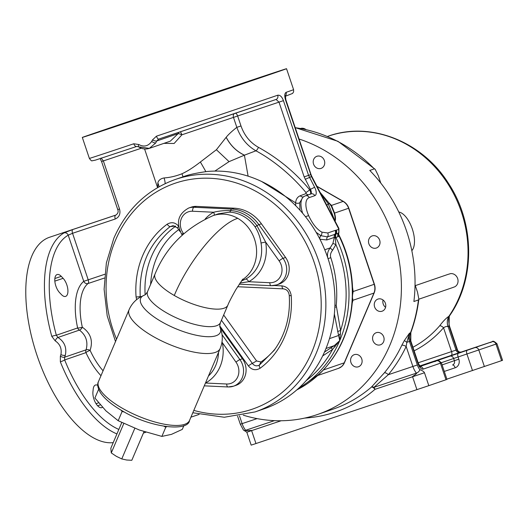 <?xml version="1.0" encoding="UTF-8"?>
<svg xmlns="http://www.w3.org/2000/svg" width="529" height="529" viewBox="0 0 529 529"><rect width="100%" height="100%" fill="white"/><g stroke="black" fill="none" stroke-linecap="round" stroke-linejoin="round"><path stroke-width="0.79" d="M103.076 370.776A52.411 24.036 -108.5 0 1 90.102 350.363C93.236 340.742 90.644 333.025 82.312 327.226A3.491 0.714 -12.3 0 1 77.631 327.947L56.352 335.254A3.491 0.377 164.7 0 0 51.769 336.345L55.214 340.868C60.061 344.128 61.959 348.723 60.901 354.661L60.366 356.176L60.352 361.856A107.737 49.415 71.5 0 0 116.929 433.919M101.065 158.026L103.367 160.928L119.534 208.975C120.711 213.802 119.283 217.148 115.269 218.999A3.491 1.6 -108.5 0 1 115.633 215.177L72.916 229.474L64.022 232.905A107.737 49.415 71.5 0 0 51.769 336.345M119.534 208.975L117.742 209.57C118.648 211.686 118.013 213.531 115.838 215.105L115.963 215.052M113.226 442.628A107.737 49.415 -108.5 0 1 37.043 355.468A107.737 49.415 -108.5 0 1 49.581 237.25L116.096 214.986M115.269 218.999L72.546 233.296L68.215 235.174A104.239 47.808 71.5 0 0 56.352 335.254L57.939 337.469C64.419 341.622 66.885 347.546 65.338 355.243L64.584 357.22A3.491 1.356 -154.7 0 1 60.366 356.176M100.979 375.702A55.909 25.643 -108.5 0 1 85.943 352.631A3.491 0.734 -24.9 0 1 90.102 350.363A3.491 1.68 22.9 0 0 86.088 349.834C88.237 341.8 86.022 335.214 79.443 330.083L57.939 337.469A3.491 1.342 117.7 0 0 55.214 340.868M72.916 229.474A3.491 1.6 -108.5 0 0 72.546 233.296L88.204 279.821A3.491 1.6 71.5 0 1 88.045 283.524A52.411 24.036 -108.5 0 0 82.312 327.226A3.491 1.66 -60 0 1 79.443 330.083A3.491 3.108 71 0 1 77.631 327.947A55.909 25.643 -108.5 0 1 83.747 281.329L104.729 274.293M264.163 408.798A122.88 109.192 -109 0 0 325.183 350.429A122.88 109.192 71 0 0 312.447 226.346A122.88 109.192 71 0 0 207.593 171.456L205.854 171.654C195.3 173.214 187.696 174.934 183.034 176.818L175.244 179.496A122.88 109.192 71 0 1 295.559 218.794A122.88 109.192 71 0 1 316.091 353.551A122.88 109.192 71 0 1 255.071 411.926L264.163 408.798M261.637 181.493L295.618 202.812L295.731 205.735M205.854 171.654A23.296 1.62 59.3 0 0 200.359 162.019L216.401 149.727L226.194 137.256C230.505 145.488 236.595 151.459 244.471 155.162L229.057 161.636L214.847 171.092M226.148 137.302C230.459 145.528 236.549 151.486 244.411 155.195L248.094 176.137M216.401 149.727L229.057 161.636M165.2 183.576A23.296 19.137 77.3 0 0 164.109 177.942C160.664 178.571 158.574 180.217 157.84 182.869L157.721 187.583M200.359 162.019C193.29 167.514 187.147 171.429 181.936 173.77C175.912 176.144 169.968 177.532 164.109 177.942M136.627 299.652L136.072 296.954A86.372 76.751 71 0 1 167.184 224.197C171.581 221.664 175.456 222.405 178.802 226.425M274.154 285.521L281.99 285.891C287.234 286.672 290.315 289.932 291.221 295.678A86.372 76.751 71 0 1 260.156 368.224C255.738 370.776 251.824 370.016 248.418 365.936A3.491 0.509 -35.6 0 1 252.353 363.41L256.578 360.957L223.674 315M228.277 386.93A17.47 15.526 -109 0 0 233.494 386.196L236.02 385.33A17.47 15.526 -109 0 0 242.441 358.741L220.243 327.801M271.41 285.647A17.47 15.526 -109 0 0 276.627 284.913L279.153 284.04A17.47 15.526 -109 0 0 285.574 257.458L261.419 223.787A37.857 33.638 -109 0 0 234.208 208.195L196.477 206.396A17.47 15.526 -109 0 0 191.267 207.137L188.741 208.003C177.942 213.994 175.661 222.861 181.897 234.612L182.274 235.141M140.324 297.086L140.231 296.538C138.843 266.702 148.808 243.4 170.126 226.624L173.135 225.652L177.479 227.939L180.204 231.755M136.072 296.954A3.491 0.456 -4.2 0 0 140.231 296.538L141.203 296.597M167.184 224.197A3.491 1.547 53.7 0 0 170.126 226.624L175.205 226.055M178.696 229.646A77.062 68.479 -109 0 0 150.626 284.39M281.99 285.891A3.491 1.514 92.7 0 0 283.346 288.86L283.346 288.86C286.811 289.323 288.774 291.505 289.251 295.407C290.514 316.415 285.435 334.784 274.002 350.515L259.461 365.023C256.724 366.485 254.35 365.942 252.353 363.41L221.439 320.237M291.221 295.678A3.491 0.456 175.9 0 1 289.251 295.407M260.156 368.224A3.491 1.541 -126.4 0 1 259.461 365.023L260.903 362.001A79.786 70.899 -109 0 0 275.45 348.505M260.903 362.001L256.578 360.957M205.464 383.029L226.67 384.001A13.979 12.418 -109 0 0 237.779 376.774A13.979 12.418 -109 0 0 235.98 362.14L221.975 342.104M242.137 279.94A35.522 31.568 71 0 0 256.505 249.04A35.522 31.568 71 0 0 237.752 218.338C218.966 224.032 188.536 261.015 174.279 295.48A39.602 12.934 23.1 0 0 227.887 305.101L220.434 322.604A39.602 12.934 -156.9 0 1 166.82 312.983A39.602 12.934 23.1 0 1 147.565 291.572C146.275 293.774 145.25 294.951 144.49 295.096A43.312 14.144 23.1 0 0 161.702 321.791A43.312 14.144 -156.9 0 0 204.379 336.504A43.312 14.144 -156.9 0 0 220.024 327.266L221.618 332.258C222.835 337.74 222.359 343.149 220.176 348.479A49.501 16.168 -156.9 0 1 153.159 336.457A49.501 16.168 23.1 0 1 129.089 309.69L98.467 381.601A49.501 16.168 -156.9 0 0 122.536 408.368A49.501 16.168 -156.9 0 0 189.554 420.39C188.364 432.014 150.335 427.915 122.318 410.881C112.088 405.009 104.868 399.064 100.642 393.04C97.693 388.088 96.972 384.279 98.467 381.601M237.752 218.338A35.522 31.568 -109 0 0 213.061 215.634L213.061 215.634A35.522 31.568 -109 0 0 213.048 215.64C185.262 228.032 165.921 247.506 155.023 274.068L155.023 274.068A39.602 12.934 -156.9 0 1 155.023 274.062L147.565 291.572M174.279 295.48A39.602 12.934 -156.9 0 1 155.023 274.068M241.284 281.064L245.635 279.12A35.522 31.568 -109 0 0 261.015 243.009C260.202 237.21 258.198 231.795 255.018 226.769A35.522 31.568 -109 0 0 243.578 216.341A35.522 31.568 -109 0 0 229.487 212.136L218.298 213.835L213.061 215.634M239.908 283.048L248.723 281.712A39.02 34.669 -109 0 0 265.618 242.044L256.955 225.711A3.491 0.516 -35.7 0 1 255.018 226.769M245.635 279.12A3.491 1.58 61.1 0 1 248.723 281.712L269.803 282.717A13.979 12.418 -109 0 0 280.912 275.483A13.979 12.418 -109 0 0 279.114 260.857A3.491 0.516 -35.7 0 1 283.048 258.324L258.893 224.653A37.857 33.638 -109 0 0 231.682 209.061A3.491 1.514 -87.3 0 0 230.584 210.602C224.501 210.41 218.841 210.959 213.61 212.241A3.491 1.58 -118.9 0 1 214.199 215.243M164.056 426.308L165.795 427.187L161.874 436.405L139.398 430.031L118.179 420.72L105.912 410.841L94.903 398.026L98.632 389.271M121.108 410.18L122.1 411.502L124.322 412.005M118.179 420.72L122.1 411.502M165.795 427.187L166.701 426.698M161.874 436.405L171.456 434.369L182.287 429.389L183.907 425.587M144.027 431.611L131.814 460.29L126.623 460.012L121.769 458.934L134.809 428.305M123.799 423.498L111.269 452.917L116.347 456.329L121.769 458.934M121.782 422.526L110.825 448.261L111.269 452.917M104.411 278.042L88.045 283.524A3.491 3.062 50.9 0 1 83.747 281.329L68.215 235.174A3.491 3.095 -120 0 0 64.022 232.905M59.572 292.623A10.481 4.807 -108.5 0 1 54.943 282.116A10.481 4.807 -108.5 0 1 57.099 274.551A10.481 4.807 -108.5 0 1 61.278 276.363L63.136 278.333A10.481 4.807 -108.5 0 1 67.772 288.841A10.481 4.807 -108.5 0 1 65.609 296.405A10.481 4.807 -108.5 0 1 61.437 294.593L59.572 292.623M159.057 186.75A23.296 21.722 24.8 0 0 157.84 182.869M163.93 143.359L174.127 143.478L181.89 134.816L233.474 117.392L236.827 127.35L240.993 125.942C244.365 135.53 250.184 142.658 258.436 147.327A3.491 1.144 118.7 0 1 255.917 150.805L244.471 155.162C236.595 151.459 230.499 145.488 226.194 137.256C228.416 134.492 231.96 131.192 236.827 127.35C240.616 137.818 246.977 145.634 255.917 150.805C270.914 158.806 290.269 173.492 305.894 192.47L306.112 193.548L300.274 195.737C297.496 196.881 295.949 199.241 295.618 202.812A3.491 2.738 -175.6 0 0 299.698 202.759L300.036 210.271M320.422 192.992L328.264 203.817L326.823 205.278M320.085 192.344L329.851 204.029A23.296 3.597 143.4 0 0 328.264 203.817L334.526 220.084M298.713 388.2A116.473 103.499 -109 0 0 339.744 340.603L340.59 330.559L336.232 305.359A106.574 94.704 -109 0 0 330.804 257.709C329.977 255.295 330.579 252.796 332.602 250.21L335.895 244.55L335.26 237.871L339.069 236.073L338.613 234.301L338.851 232.767A3.491 3.009 31.9 0 1 338.858 232.76L338.282 233.223A3.491 3.108 -109 0 0 338.408 229.5L335.538 230.366A6.546 2.962 60.3 0 0 335.115 230.446L327.716 232.985L321.877 232.145C317.003 229.507 312.606 224.038 308.698 215.739A19.798 8.953 -119.7 0 1 309.28 197.575L314.834 195.664A8.153 3.69 60.3 0 0 314.616 187.24L308.586 175.377L283.432 100.649C281.977 96.728 280.079 94.916 277.732 95.213A107.737 0.344 161.4 0 1 156.458 136.171L152.431 139.98L151.697 141.455C148.193 146.229 143.901 147.254 138.823 144.536L133.777 143.769A107.737 0.344 161.4 0 1 89.375 158.409C90.829 160.432 91.775 161.219 92.218 160.756L95.286 160.168L136.753 146.44A3.491 1.977 -108.5 0 1 136.753 146.44L136.753 146.44A3.491 1.977 -108.5 0 1 133.777 143.769M338.613 234.307L338.6 234.274C347.712 252.412 352.4 271.536 352.658 291.631L352.631 290.646M352.314 301.761L352.658 291.631M329.851 204.029L331.333 206.211L334.202 213.154L334.546 213.094C335.631 216.963 335.763 219.793 334.936 221.591M352.228 303.143L352.916 300.293L352.268 296.538L353.167 291.525L352.552 287.432M334.202 213.154C335.181 216.619 335.307 219.151 334.586 220.758M317.036 186.479L343.103 201.417L331.511 205.404A3.491 2.685 137.6 0 1 330.552 205.007A3.491 2.685 137.5 0 0 331.504 205.397L334.546 213.094L348.604 208.261L374.195 284.304A11.645 10.349 71 0 1 373.943 293.073L344.234 362.834A11.645 10.349 71 0 1 338.454 368.369A11.645 10.349 71 0 1 338.381 368.396L317.85 375.445L338.454 368.369L341.674 366.537A11.598 10.309 71 0 1 340.107 367.609M329.117 203.043L331.504 205.397M340.544 333.984A3.491 1.759 -18.4 0 0 338.593 335.505L339.744 340.603L334.282 345.629L324.456 352.096M329.481 338.633L338.593 335.505L334.361 314.008M328.013 258.641C326.849 254.978 327.557 251.407 330.142 247.916L332.913 243.433L334.295 237.409A3.491 3.108 71 0 1 334.864 234.347A3.491 3.108 -109 0 0 335.115 230.446M319.959 239.273L326.889 239.948L334.295 237.409A3.491 1.481 0.7 0 0 335.26 237.871L335.075 234.307A3.273 1.481 60.3 0 0 334.864 234.347L327.464 236.886L320.852 235.683L316.15 232.317M300.274 195.737A3.491 2.969 -110.4 0 0 303.342 196.854M302.667 213.28A23.296 10.534 -119.7 0 1 304.135 196.404L303.005 197.046L299.698 202.759M258.436 147.327C278.155 158.224 295.222 172.368 309.644 189.739C310.953 192.212 311.059 193.779 309.961 194.441M234.195 113.675A3.491 2.797 71.2 0 0 233.474 117.392L237.64 115.99L240.993 125.942M310.794 193.978A4.662 2.109 60.3 0 0 310.397 189.303L304.155 176.871L279.008 102.143L276.065 99.459A3.491 2.949 -108.9 0 0 277.732 95.213M156.458 136.171A3.491 1.203 -108.5 0 0 158.707 139.094L276.065 99.459A3.491 2.949 -108.9 0 1 276.045 99.459A104.239 0.331 161.4 0 1 158.707 139.094L156.657 141.012L155.744 142.956L149.323 148.378L170.285 141.177L178.167 133.625A3.491 0.575 23.2 0 1 181.89 134.816A3.491 0.833 71.4 0 0 180.277 131.853M136.753 146.44L138.598 146.837C141.984 149.052 145.554 149.568 149.323 148.378L139.101 146.883A3.491 1.217 -55.9 0 1 138.598 146.837L138.598 146.837A3.491 1.217 -55.9 0 1 138.823 144.536M137.692 119.124A107.737 0.344 161.4 0 1 82.319 137.434A107.737 0.344 161.4 0 1 231.16 87.02A107.737 0.344 161.4 0 1 286.533 68.71A107.737 0.344 161.4 0 1 137.692 119.124M199.38 98.321L218.775 91.782L199.38 98.321M105.178 129.797L121.3 124.401L105.198 129.856M169.472 107.823L150.077 114.357L169.485 107.856M263.673 76.348L247.552 81.744L263.673 76.348M284.794 96.344L285.369 95.683L285.858 99.816L311.006 174.544L304.155 176.871M285.316 95.954A3.491 3.234 -109.1 0 0 286.083 92.344C284.576 93.368 284.384 95.901 285.521 99.928L311.449 176.574L305.207 179.338M311.006 174.544L311.839 176.507L311.449 176.574L338.725 228.964L338.858 232.76A3.491 3.009 31.9 0 0 339.069 236.073A116.473 103.499 -109 0 1 352.268 296.538A116.473 103.499 -109 0 1 319.258 374.056L320.898 372.561C339.744 353.451 350.244 329.527 352.407 300.783L352.34 301.371A3.491 2.506 9.3 0 1 352.916 300.293L373.943 293.073A3.491 1.144 -156.9 0 0 374.155 292.96L344.445 362.729A11.598 10.309 71 0 1 341.674 366.537M311.839 176.507L336.933 224.699L336.537 224.765M336.933 224.699L338.891 228.455L338.408 229.5M316.904 186.228L343.334 201.377A11.598 10.309 71 0 1 348.816 208.188L374.406 284.232A11.598 10.309 71 0 1 374.155 292.96M243.267 415.172A145.587 129.374 -109 0 0 316.666 414.782A145.587 129.374 71 0 0 317.519 414.491A145.587 129.374 71 0 0 401.048 276.647A145.587 129.374 71 0 0 299.05 139.015M362.048 362.193A6.408 5.693 71 0 1 358.431 366.776A6.408 5.693 71 0 1 352.711 365.334A6.408 5.693 71 0 1 350.654 359.251A6.408 5.693 71 0 1 354.265 354.661A6.408 5.693 71 0 1 359.984 356.103A6.408 5.693 71 0 1 362.048 362.193M385.416 303.335A6.408 5.693 71 0 1 382.097 311.204A6.408 5.693 71 0 1 374.618 306.952A6.408 5.693 71 0 1 377.937 299.083A6.408 5.693 71 0 1 385.416 303.335M377.918 237.376A6.408 5.693 71 0 1 376.344 248.035A6.408 5.693 71 0 1 370.611 246.574A6.408 5.693 71 0 1 372.185 235.914A6.408 5.693 71 0 1 377.918 237.376M324.363 160.538A6.408 5.693 71 0 1 321.05 168.401A6.408 5.693 71 0 1 313.571 164.149A6.408 5.693 71 0 1 316.884 156.286A6.408 5.693 71 0 1 324.363 160.538M380.377 344.822A6.408 5.693 71 0 1 372.945 340.577A6.408 5.693 71 0 1 376.251 332.695A6.408 5.693 71 0 1 376.291 332.681A6.408 5.693 71 0 1 383.723 336.92A6.408 5.693 71 0 1 380.417 344.809A6.408 5.693 71 0 1 380.377 344.822M415.034 284.814L417.493 292.14L418.849 299.116L418.432 299.95L413.89 301.517A145.587 129.374 71 0 0 369.778 170.437L374.32 168.877L375.167 169.293L378.295 175.648L380.787 183.067M304.691 418.082A149.085 132.481 -109 0 0 374.995 389.344A3.491 1.508 49.2 0 0 371.431 387.089L384.398 372.793A145.587 129.374 -109 0 0 401.822 345.239L404.361 340.55L409.479 333.177L406.854 342.316L404.361 340.55M411.826 250.66A20.968 9.615 71.5 0 0 412.283 228.918A20.968 9.615 71.5 0 0 398.787 212.017M418.432 299.95A145.587 129.374 71 0 1 410.491 332.827A11.645 10.349 -109 0 0 410.438 341.099L417.983 363.516A6.989 3.207 71.5 0 0 423.246 369.097L441.404 362.854L446.972 379.412L428.821 385.654L424.476 372.747C423.921 371.636 422.367 370.598 419.821 369.619A8.153 3.736 71.5 0 1 417.348 364.964L412.885 366.471A11.645 5.343 71.5 0 0 416.422 373.124C417.751 373.5 410.795 377.362 412.58 376.76L424.476 372.747M281.15 420.753L246.825 432.219L251.169 445.127L255.963 443.547L251.619 430.639C253.437 429.998 245.522 431.195 245.648 430.282A3.491 1.99 140.5 0 1 243.406 429.991L240.311 424.225L242.11 423.63L239.498 415.88M428.821 385.654L255.963 443.547M416.925 389.668L412.58 376.76L374.995 389.344A3.491 1.6 71.5 0 0 373.937 387.347A3.491 2.301 45.7 0 0 371.431 387.089A145.587 129.374 -109 0 1 333.184 409.109L317.519 414.491M419.821 369.626A3.491 1.99 140.5 0 1 416.422 373.124L373.937 387.347L388.319 374.697A3.491 1.408 39.6 0 0 384.398 372.793M417.348 364.964L409.433 341.443A11.645 10.349 71 0 1 409.479 333.177L410.491 332.827A3.491 1.084 -159.7 0 0 410.835 332.549L410.808 340.967L406.854 342.316L406.16 346.475L412.885 366.471L388.319 374.697A149.085 132.481 -109 0 0 406.16 346.475A3.491 1.184 25.2 0 0 401.822 345.239M415.305 285.634L448.222 274.326A6.989 6.209 71 0 1 449.022 274.121L450.285 273.685A6.989 6.209 71 0 1 457.645 278.532A6.989 6.209 71 0 1 454.709 286.83L453.446 287.26A6.989 6.209 71 0 1 452.764 287.545L418.842 299.202M300.677 128.474L301.113 128.329A6.989 6.209 71 0 1 305.874 129.526M412.924 347.262A114.145 101.429 -109 0 0 439.665 325.811C442.905 321.447 445.973 318.273 448.883 316.289C447.104 319.357 446.82 322.842 448.03 326.757L448.136 326.658A11.645 10.316 61.7 0 1 449.108 316.144L448.883 316.289A114.145 101.429 -109 0 0 446.483 181.665A114.145 101.429 -109 0 0 328.132 136.218L327.53 136.429M439.665 325.811A3.491 1.422 -139.1 0 1 443.54 327.762C445.57 326.466 447.065 326.128 448.03 326.757M328.132 136.218C370.518 120.824 422.473 141.527 448.625 183.596C474.824 223.212 475.445 278.948 449.782 315.449L449.108 316.144M420.039 366.478L491.937 341.78A3.491 3.108 71 0 1 495.997 344.108L496.976 343.764L502.55 360.322L446.886 379.154M420 366.432L421.758 365.817L419.973 366.405M473.144 348.115L455.991 353.901L473.164 348.161M449.26 316.428C448.427 317.823 448.473 320.958 449.399 325.851L448.136 326.658L456.024 350.105L457.036 349.755L449.035 325.976L449.26 316.441L449.782 315.449M385.562 307.323A6.408 5.693 71 0 1 383.208 304.003A6.408 5.693 71 0 1 383.056 300.016M317.354 375.616L322.73 370.703M296.762 389.933L319.258 374.056A116.473 103.499 -109 0 1 296.789 389.919M338.11 236.847A3.491 3.108 71 0 1 338.282 233.223L336.127 233.963A3.491 3.108 71 0 0 335.955 237.587A116.473 103.499 -109 0 1 339.744 340.603L332.556 349.424L322.664 355.938M325.996 348.479L334.282 345.629L335.062 346.859M330.77 347.897A3.491 0.78 -123.5 0 1 332.556 349.424A114.727 101.945 -109 0 1 306.165 380.642M374.406 284.232L353.167 291.525A3.491 1.501 -4.3 0 1 352.625 290.805M332.913 243.433L335.895 244.55A114.727 101.945 -109 0 1 340.59 330.559A3.491 1.137 -11.5 0 0 337.634 331.782M332.602 250.21L330.142 247.916L324.76 249.767M179.166 132.23A3.491 3.108 71 0 0 178.167 133.625L156.657 141.012A3.491 0.919 -159 0 1 152.431 139.98M336.252 230.241A3.491 3.108 -109 0 1 336.127 233.963L335.075 234.307A3.491 3.035 -92.9 0 0 335.538 230.366M102.474 407.284A10.481 4.807 -108.5 0 1 101.839 407.614A10.481 4.807 -108.5 0 1 95.584 402.906A10.481 4.807 -108.5 0 1 92.939 391.751L93.216 389.04A10.481 4.807 -108.5 0 1 95.471 385.026A10.481 4.807 -108.5 0 1 97.786 385.35M118.846 429.429A104.239 47.808 71.5 0 1 64.664 359.938L85.943 352.631A3.491 3.108 71 0 1 86.088 349.834L64.584 357.22L64.664 359.938A3.491 0.397 158.1 0 1 60.352 361.856M143.419 433.046L145.911 432.213M199.063 414.438L190.929 417.163L199.03 414.432M65.338 355.243A3.491 1.17 -164 0 1 60.901 354.661M183.034 176.818A23.296 11.056 67.4 0 0 181.936 173.77M116.539 339.162A119.382 106.084 71 0 1 115.58 240.034A119.382 106.084 71 0 1 257.854 192.411A119.382 106.084 71 0 1 311.7 352.426A119.382 106.084 71 0 1 193.819 410.378M248.418 365.936L219.799 325.976M178.584 226.61A3.491 0.509 144.4 0 0 177.479 227.939M145.151 294.706A81.023 71.997 71 0 1 175.641 226.273M242.441 358.741L239.915 359.608L222.048 334.705M226.67 384.001A3.491 1.514 92.7 0 0 228.019 386.97L233.494 386.196A17.47 15.526 -109 0 0 239.915 359.608A3.491 0.516 -35.7 0 0 235.98 362.14M205.53 382.877A3.491 1.58 61.1 0 1 205.589 382.996A39.02 34.669 -109 0 0 222.484 343.328L221.744 343.447M208.426 376.066A35.522 31.568 -109 0 0 218.51 352.387M205.245 218.92A39.02 34.669 -109 0 1 213.61 212.241L192.53 211.236A13.979 12.418 -109 0 0 181.414 218.464A13.979 12.418 -109 0 0 183.219 233.097L183.728 233.805M183.219 233.097A3.491 0.516 144.3 0 0 181.897 234.612M279.114 260.857L265.618 242.044L261.015 243.009M229.487 212.136A3.491 1.514 -87.3 0 0 230.584 210.602A36.686 32.6 71 0 1 256.955 225.711A3.491 0.516 -35.7 0 1 258.893 224.653L261.419 223.787M234.208 208.195L231.682 209.061L193.951 207.262A17.47 15.526 -109 0 0 188.741 208.003M192.53 211.236A3.491 1.514 -87.3 0 1 193.951 207.262L196.477 206.396M285.574 257.458L283.048 258.324A17.47 15.526 -109 0 1 276.627 284.913L271.152 285.686A3.491 1.514 92.7 0 1 269.803 282.717M141.289 148.239L101.568 161.524L100.093 158.614M319.781 238.929A3.491 2.519 118.4 0 1 320.852 235.683A3.491 2.519 -61.6 0 0 321.877 232.145M305.894 192.47A3.491 0.628 140.3 0 0 309.644 189.739L314.616 187.24M235.57 113.213A3.491 1.6 -108.5 0 1 237.64 115.99L283.432 100.649M286.533 68.71L293.595 89.679A107.737 0.344 161.4 0 1 286.083 92.344M285.858 99.816L285.521 99.928M295.242 127.701A145.587 129.374 71 0 1 374.32 168.877M445.993 379.756L440.426 363.198A3.491 3.108 71 0 0 436.365 360.871M274.452 420.641L245.648 430.282A11.645 5.343 -108.5 0 1 242.11 423.63L257.094 418.618M414.128 350.833A117.636 104.537 -109 0 0 443.54 327.762L451.568 351.613A3.491 1.6 -108.5 0 1 451.164 355.442L419.649 365.995M444.287 371.431L455.178 367.781A6.989 6.209 71 0 0 458.835 359.191L458.094 356.982L495.997 344.108L501.571 360.666M472.496 370.584L466.928 354.027A3.491 1.6 71.5 0 1 467.325 350.191M421.719 365.737L425.157 364.6A3.491 1.6 -108.5 0 1 425.157 364.6L433.985 361.644C437.615 361.677 435.989 357.908 441.404 362.854L436.61 364.435M451.164 355.442L461.096 352.083A3.491 3.108 71 0 1 457.036 349.755L457.406 349.629L449.399 325.851M491.937 341.78L461.096 352.083A3.491 1.6 -108.5 0 1 461.103 352.083L461.103 352.083C459.126 352.215 457.896 351.401 457.406 349.629M460.085 352.433A3.491 3.108 71 0 1 456.024 350.105L418.155 362.795M419.18 366.769L420.39 366.782L418.353 363.383L417.983 363.516M420.198 366.63A3.491 3.108 71 0 1 423.246 369.097M492.188 345.351L496.976 343.764C491.567 338.825 493.193 342.587 489.563 342.554A3.491 1.6 -108.5 0 1 489.563 342.554L461.103 352.083M484.392 366.564L478.818 350.006A3.491 3.108 71 0 0 474.764 347.685M458.498 353.147A3.491 1.6 71.5 0 0 458.094 356.982L453.631 358.49A3.491 3.108 71 0 0 449.577 356.162M458.835 359.191L454.378 360.692L453.631 358.49L441.351 362.709M442.099 364.911L454.378 360.692A3.491 3.108 71 0 1 452.566 364.984A3.491 1.6 -108.5 0 1 455.178 367.781M343.334 201.377A3.491 1.124 119.8 0 0 343.103 201.417A11.645 10.349 71 0 1 348.604 208.261L348.816 208.188M344.445 362.729A3.491 1.144 -156.9 0 1 344.234 362.834L323.404 369.989M336.279 306.946A3.491 0.807 -8.5 0 0 334.837 307.25M336.232 305.359A3.491 0.727 5.4 0 0 334.91 305.319M330.804 257.709L328.033 258.635M326.889 239.948A3.491 3.108 71 0 1 327.464 236.886A3.491 3.108 -109 0 0 327.716 232.985M305.524 216.764A3.491 0.668 -24.1 0 1 308.698 215.739M304.135 196.404L305.438 195.816A3.491 3.108 71 0 1 309.28 197.575M306.112 193.548A3.491 3.075 -109.3 0 0 308.414 194.791M155.744 142.956A3.491 1.098 -149.9 0 1 151.697 141.455M305.438 195.816L310.992 193.905A3.491 3.108 71 0 1 314.834 195.664M97.627 405.763L100.325 404.857M96.047 403.673L98.619 402.814M54.851 278.512L61.278 276.363M54.831 281.117L63.136 278.333M145.944 432.219L143.405 433.066M175.244 179.496C147.128 189.68 126.676 209.226 113.88 238.143L106.369 262.92L104.114 289.257L107.208 315.906L115.514 341.575M192.801 412.752L224.296 417.249L255.071 411.926M237.581 286.731L283.346 288.86M204.267 385.839L228.019 386.97M220.176 348.479L189.554 420.39M144.49 295.096L139.782 297.41C134.988 300.333 131.423 304.426 129.089 309.69M220.024 327.259L220.024 327.266C219.601 326.691 219.74 325.137 220.434 322.604M242.877 279.061L235.835 289.661C231.345 297.655 228.7 302.8 227.887 305.101M239.181 284.166L271.152 285.686M144.576 148.973L157.576 187.603M101.568 161.524L117.742 209.57M82.319 137.434L89.375 158.409M293.595 89.679L293.608 91.867L292.577 93.435L285.283 96.291M338.891 228.455L338.904 232.687M295.215 127.621L337.952 141.309L375.167 169.293M246.825 432.219L243.406 429.991M240.311 424.225L237.607 416.178M410.808 340.967L418.353 363.383M410.835 332.549C414.782 321.857 417.454 310.715 418.849 299.116M331.333 206.211L330.222 204.723"/></g></svg>
